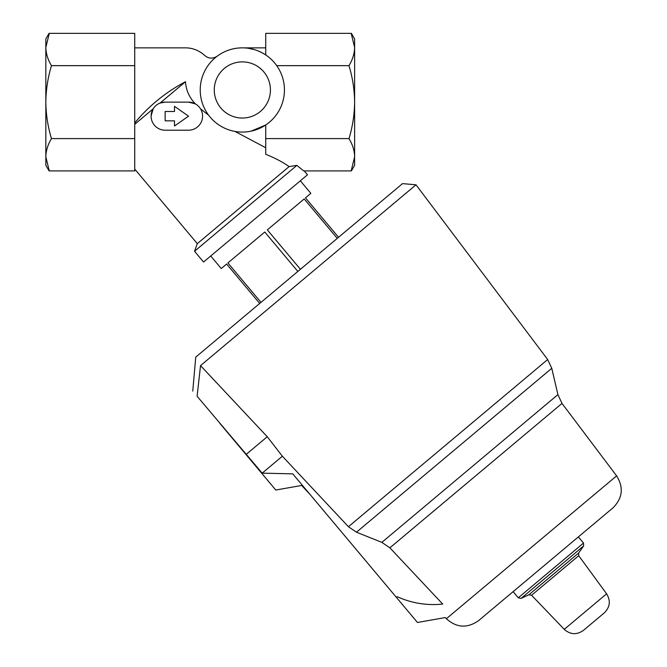 <?xml version="1.0" encoding="UTF-8"?>
<svg xmlns="http://www.w3.org/2000/svg" width="667" height="667" viewBox="0 0 667 667"><rect width="100%" height="100%" fill="white"/><g stroke="black" fill="none" stroke-linecap="round" stroke-linejoin="round"><path stroke-width="1" d="M351.384 170.91L354.627 165.291L354.627 38.961L351.384 33.35M49.075 170.91L45.831 165.291L45.831 38.961L49.075 33.35M185.493 81.716C185.976 90.02 189.261 97.415 195.364 103.902L188.536 102.126L165.141 102.126L160.013 103.102L185.493 81.716C165.966 92.013 149.041 105.761 134.726 122.961M134.726 124.312L153.16 108.846L151.109 115.866M49.291 33.35L134.726 33.35L134.726 170.91L49.291 170.91L45.831 156.828C45.981 150.625 47.857 144.547 51.467 138.594C47.882 126.73 45.998 114.574 45.831 102.126C45.99 89.686 47.874 77.53 51.467 65.658C47.866 59.705 45.99 53.627 45.831 47.424L49.291 33.35L45.831 47.424M234.942 131.416L265.733 147.74L234.942 131.416M134.726 169.068L197.299 243.647L289.119 166.6L296.857 165.391L303.727 170.91L351.167 170.91L354.627 156.828C354.477 150.625 352.601 144.547 348.991 138.594C352.585 126.747 354.46 114.591 354.627 102.126C354.46 89.67 352.585 77.514 348.991 65.658C352.593 59.705 354.469 53.627 354.627 47.424L351.167 33.35L354.627 47.424M251.134 131.149L265.733 124.979L265.733 154.285C275.021 158.021 282.816 162.123 289.119 166.6M208.638 115.208L200.525 108.879M217.008 56.328C212.59 58.888 208.571 58.671 204.969 55.669C199.033 50.409 192.463 47.799 185.259 47.857L134.726 47.857M254.319 49.591L248.374 48.291M265.733 47.857L242.338 47.857C250.5 47.791 258.304 50.158 265.733 54.952L265.733 33.35L351.167 33.35M304.227 170.91L307.495 174.796L203.552 262.014L194.531 251.259L296.857 165.391M389.887 547.832L381.841 542.371L356.453 532.208L551.776 368.309L557.904 394.631L562.006 403.41L389.887 547.832L442.696 604.069C446.231 621.886 446.231 621.886 442.696 604.069C426.847 605.686 411.681 603.226 397.215 596.698L396.406 597.382L292.755 473.862L262.181 473.145L282.366 456.211L267.242 436.727L200.525 365.624L205.269 361.647M282.366 456.211L348.432 526.722L356.453 532.208M406.57 192.721L414.074 186.427M200.525 365.624L416.008 184.801L200.525 365.624L197.107 396.265L262.181 473.145M446.373 618.718L616.608 475.871C623.845 487.502 622.628 498.166 612.965 507.87L478.522 620.685C467.284 628.514 456.57 627.864 446.373 618.718L445.306 617.567L417.459 622.478L396.406 597.382M583.417 630.39L604.31 612.856L583.417 630.39C576.763 635.051 570.377 634.701 564.265 629.348L531.574 595.264L578.714 555.703L606.611 593.813C610.822 600.767 610.055 607.112 604.31 612.856M513.123 591.646L518.292 597.799L521.069 598.416L528.898 594.764L531.574 595.264M301.342 484.1C301.759 485.918 301.759 485.918 301.342 484.1L310.013 494.43L301.342 484.1M219.802 423.312L275.779 490.028L246.006 454.544L267.242 436.727M197.107 396.265C191.371 389.428 191.371 389.428 197.107 396.265C191.371 389.428 191.371 389.428 197.107 396.265M348.432 526.722L547.674 359.53L416.008 184.801L402.518 183.625L195.748 357.12L192.771 391.104M259.705 303.46L226.622 264.032L221.244 268.543L210.722 255.995M260.989 302.376L227.906 262.956L264.766 232.024L297.849 271.452M300.417 269.293L267.334 229.873L304.194 198.941L337.269 238.369M338.553 237.294L305.478 197.866L310.847 193.355L300.325 180.807M200.225 89.962A42.113 42.113 0 0 0 263.39 126.43A42.113 42.113 0 0 0 263.39 53.493A42.113 42.113 0 0 0 200.225 89.962M214.265 89.962A28.072 28.072 0 0 0 256.378 114.274A28.072 28.072 0 0 0 256.378 65.649A28.072 28.072 0 0 0 214.265 89.962M134.726 138.594L51.467 138.594M134.726 65.658L51.467 65.658M265.733 138.594L348.991 138.594M276.73 65.658L348.991 65.658M188.536 116.166L174.496 106.336L174.496 111.489L165.141 111.489L165.141 120.844L174.496 120.844L174.496 125.996L188.536 116.166M165.141 102.126A14.04 14.04 0 0 0 151.101 116.166A14.04 14.04 0 0 0 165.141 130.198L188.536 130.198A14.04 14.04 0 0 0 202.568 116.166A14.04 14.04 0 0 0 188.536 102.126M381.841 542.371L557.904 394.631M564.265 629.348L606.611 593.813M528.898 594.764L578.689 552.985L578.714 555.703M521.069 598.416L583.642 545.906L583.525 543.063L578.356 536.91M518.292 597.799L583.525 543.063M197.299 243.647L194.531 251.259M547.674 359.53L551.776 368.309M616.608 475.871L562.006 403.41M578.689 552.985L583.642 545.906M275.779 490.028L301.651 485.468L310.013 494.43"/></g></svg>
